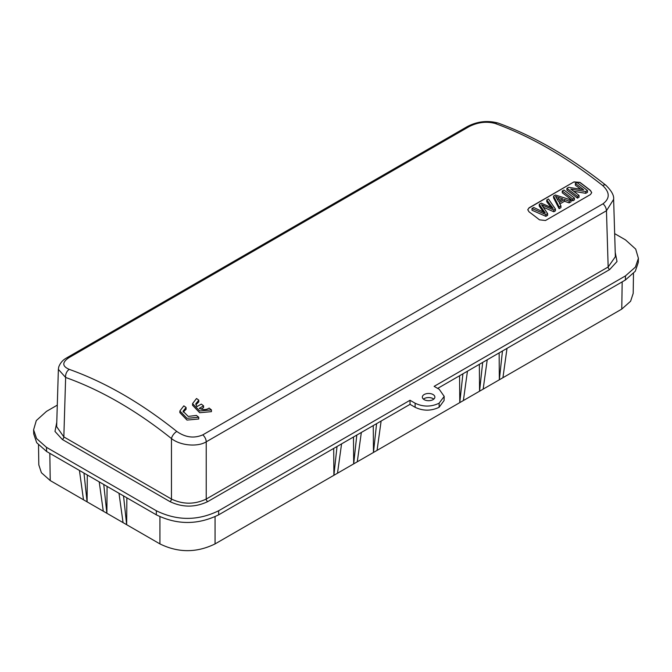 <?xml version="1.0" encoding="UTF-8"?>
<svg xmlns="http://www.w3.org/2000/svg" width="672" height="672" viewBox="0 0 672 672"><rect width="100%" height="100%" fill="white"/><g stroke="black" fill="none" stroke-linecap="round" stroke-linejoin="round"><path stroke-width="1.01" d="M159.928 516.701L159.928 543.908C178.307 552.905 196.686 552.905 215.065 543.908L215.065 516.701M333.698 448.426L333.9 475.297L337.495 473.222L341.569 443.881L337.025 446.502L333.9 475.297L215.065 543.908M353.48 437.002L353.682 463.873L357.277 461.798L361.343 432.457L356.807 435.078L353.682 463.873L337.495 473.222M373.254 425.578L373.464 452.458L377.059 450.383L381.125 421.042L376.589 423.662L373.464 452.458L357.277 461.798M459.572 375.749L459.782 402.62L463.378 400.546L467.443 371.204L462.907 373.825L459.782 402.62L377.059 450.383M479.354 364.325L479.556 391.205L483.16 389.13L487.225 359.78L482.681 362.401L479.556 391.205L463.378 400.546M499.136 352.909L499.338 379.781L502.933 377.706L507.007 348.365L502.463 350.986L499.338 379.781L483.16 389.13M622.18 281.87L621.768 309.095L502.933 377.706M621.768 309.095L630.605 301.241L633.192 293.378L633.486 273.571M38.514 445.049L38.808 464.856L41.395 472.71L50.232 480.572L49.82 453.34M83.496 499.783L87.091 501.858L83.966 473.063L79.43 470.442L83.496 499.783L50.232 480.572M103.278 511.199L106.873 513.282L103.748 484.478L99.212 481.858L103.278 511.199L87.091 501.858L87.301 474.986M123.06 522.623L126.655 524.698L123.53 495.902L118.994 493.282L123.06 522.623L106.873 513.282L107.083 486.402M159.928 543.908L126.655 524.698L126.865 497.826M123.53 495.902L156.332 514.836C177.106 525.008 197.887 525.008 218.66 514.836L218.66 510.754C197.887 520.926 177.106 520.926 156.332 510.754L46.502 447.35L36.59 438.572L33.6 429.803L36.296 420.58L46.502 411.365L57.288 405.132M337.025 446.502L218.66 514.836M118.994 493.282L103.748 484.478M99.212 481.858L83.966 473.063M79.43 470.442L46.628 451.5L46.502 447.35M33.6 429.803L33.726 433.952L36.716 442.73L46.628 451.5M614.662 233.629L625.498 239.887L635.704 249.102L638.4 258.325L635.41 267.095L625.498 275.873L434.129 386.358L439.228 389.298L444.192 396.388L439.093 403.217C431.105 407.014 423.116 407.014 415.128 403.217L410.029 400.268L218.66 510.754M507.007 348.365L625.372 280.022L635.284 271.253L638.274 262.475L638.4 258.325M502.463 350.986L487.225 359.78M482.681 362.401L467.443 371.204M462.907 373.825L437.665 388.399M410.029 400.268L410.029 404.351L415.128 407.299C423.116 411.096 431.105 411.096 439.102 407.291L444.066 400.546L444.192 396.388M410.029 404.351L381.125 421.042M423.419 399.118A6.359 3.671 180 0 1 433.104 398.639A6.359 3.671 180 0 1 433.801 399.118M439.102 407.291L439.16 403.175M424.175 399.647A6.266 3.62 0 0 0 431.046 400.42A6.266 3.62 0 0 0 434.876 397.043A6.266 3.62 0 0 0 433.045 394.523A6.266 3.62 0 0 0 426.25 393.733A6.266 3.62 0 0 0 422.344 397.043A6.266 3.62 0 0 0 424.175 399.647M376.589 423.662L361.343 432.457M356.807 435.078L341.569 443.881M615.233 252.462L617.014 261.526L609.664 269.556L207.724 501.614A2.117 1.226 -120 0 1 206.228 499.052C194.645 504.554 183.061 504.554 171.461 499.052A2.117 1.226 120 0 1 169.966 501.614L62.336 439.48L54.978 431.432L56.767 422.386M62.336 439.48A2.117 1.226 -60 0 0 63.84 436.909L56.641 426.644L58.372 369.373L65.638 377.471A401.596 235.872 60.9 0 1 171.461 438.572C180.205 445.595 197.551 447.233 206.228 441.823L206.228 499.052L608.16 266.994L615.359 256.721L613.628 199.374L606.463 210.748L206.228 441.823A6.359 3.671 60 0 0 202.776 434.868C194.04 438.614 185.388 437.472 176.795 431.449C141.078 402.923 105.244 382.234 69.292 369.382C62.068 366.274 61.967 362.359 68.989 357.63L66.856 357.781M68.989 357.63L469.224 126.554C477.96 122.186 486.612 121.162 495.205 123.488C530.922 136.466 566.756 157.156 602.708 185.556C609.932 192.36 610.033 198.442 603.011 203.792C605.069 205.674 606.22 207.992 606.463 210.748L608.16 266.994A2.117 1.226 60 0 0 609.664 269.556M529.007 207.85L527.772 209.714L529.007 211.798A408.013 235.57 -120 0 1 539.498 219.845L545.496 220.5L590.453 194.544L591.696 192.62L590.453 190.436A408.013 235.57 60 0 0 579.961 182.381L573.964 181.894L529.007 207.85L527.772 209.815M179.869 412.608L186.984 420.076L198.727 419L198.727 417.245L186.984 418.32L179.869 410.97L183.834 405.846A410.13 236.796 60 0 1 186.094 407.518L186.094 409.265L183.196 412.087M211.428 409.895L199.685 410.97L192.562 403.62L196.535 398.504A410.13 236.796 60 0 1 198.794 400.168L195.77 403.864L196.938 406.627L201.298 404.107A410.13 236.796 60 0 1 203.566 405.846L199.214 408.358C203.036 410.063 206.346 409.97 209.135 408.08A410.13 236.796 60 0 1 211.428 409.895L211.428 411.65L199.685 412.726L192.562 405.258M198.794 400.168L198.794 401.923L195.888 404.754M200.995 409.088L203.566 407.602L203.566 405.846M529.007 208.026L573.964 181.894M591.688 192.721L590.453 190.604A407.803 235.444 -120 0 0 579.961 182.557L573.964 182.07M580.717 189.244A407.803 235.444 -120 0 0 575.375 185.203L575.375 183.456A409.92 236.67 60 0 1 583.615 189.731L568.655 187.337L566.916 188.336L566.916 190.084A407.803 235.444 -120 0 1 577.408 198.139L579.029 197.198L579.029 195.443A409.92 236.67 -120 0 0 570.788 189.084L585.749 191.562L585.749 193.318L587.488 192.318L587.488 190.562A409.92 236.67 -120 0 0 576.996 182.515L575.375 183.456M585.749 193.318L573.695 191.293M572.746 200.827L574.442 199.853L574.442 198.097A409.92 236.67 -120 0 0 563.951 190.05L562.254 191.024L562.254 192.78A407.803 235.444 -120 0 1 572.746 200.827L572.746 199.072L574.442 198.097M569.176 202.894L571.108 201.776L571.108 200.021L555.374 194.998L553.552 196.056L553.552 197.803L559.129 208.69L560.927 207.656L560.927 205.892L559.154 202.6L564.505 199.508L564.505 201.264L569.176 202.894L569.176 201.13L564.505 199.508M559.877 203.935L564.505 201.264M555.442 209.059L553.812 210L553.812 211.764L555.442 210.823L555.442 209.059L548.461 198.988L546.764 199.97L546.764 201.726L550.906 207.211M553.812 211.764L543.119 207.144M547.621 213.578L545.891 214.578L545.891 216.334L547.621 215.334L547.621 213.578L541.489 204.7L543.119 205.388L543.119 206.959M545.891 216.334L532.006 210.244L532.006 208.488L533.744 207.488L545.252 212.94L543.917 211.134L543.892 212.856M543.262 211.924L539.246 206.06L539.246 204.313L541.288 203.137L553.14 208.396L546.764 199.97M587.488 190.562L585.749 191.562M579.029 195.443L577.408 196.384L577.408 198.139M566.916 188.336A409.92 236.67 60 0 1 577.408 196.384M562.254 191.024A409.92 236.67 60 0 1 572.746 199.072M571.108 200.021L569.176 201.13M560.927 205.892L559.129 206.934L559.129 208.69M559.129 206.934L553.552 196.056M558.608 197.492L555.526 196.375L558.516 201.44L562.85 198.937L558.608 197.492L558.608 199.24L560.952 200.038M557.071 198.71L558.608 199.24M553.812 210L543.119 205.388M545.891 214.578L532.006 208.488M543.917 211.134L539.246 204.313M186.094 407.518L183.07 411.214L188.194 416.405L196.442 415.43A410.13 236.796 60 0 1 198.727 417.245M156.332 514.836L156.332 510.754M625.372 280.022L625.498 275.873M415.128 407.299L415.128 403.217M207.724 501.614C195.115 507.587 182.532 507.587 169.966 501.614M69.292 369.382A6.359 4.276 109.6 0 0 65.638 377.471L63.84 436.909L171.461 499.052L171.461 438.572A6.359 2.932 128.7 0 1 176.795 431.449M602.708 185.556A6.359 2.906 -51.6 0 1 605.816 185.186C611.562 190.806 614.166 195.535 613.628 199.374M202.776 434.868L603.011 203.792M469.224 126.554A6.359 3.671 -120 0 0 467.09 126.697A6.359 3.671 -120 0 0 467.09 126.706C477.103 121.388 487.477 120.179 498.204 123.094L498.204 123.094C534.089 136.147 569.957 156.845 605.816 185.186M495.205 123.488A6.359 4.301 -70.1 0 1 498.204 123.094M551.494 207.505L551.494 206.245M467.09 126.706L66.856 357.773C66.024 358.403 61.303 360.242 58.733 366.979L58.372 369.373M179.869 412.717L179.869 411.029M192.562 405.367L192.562 403.679"/></g></svg>
